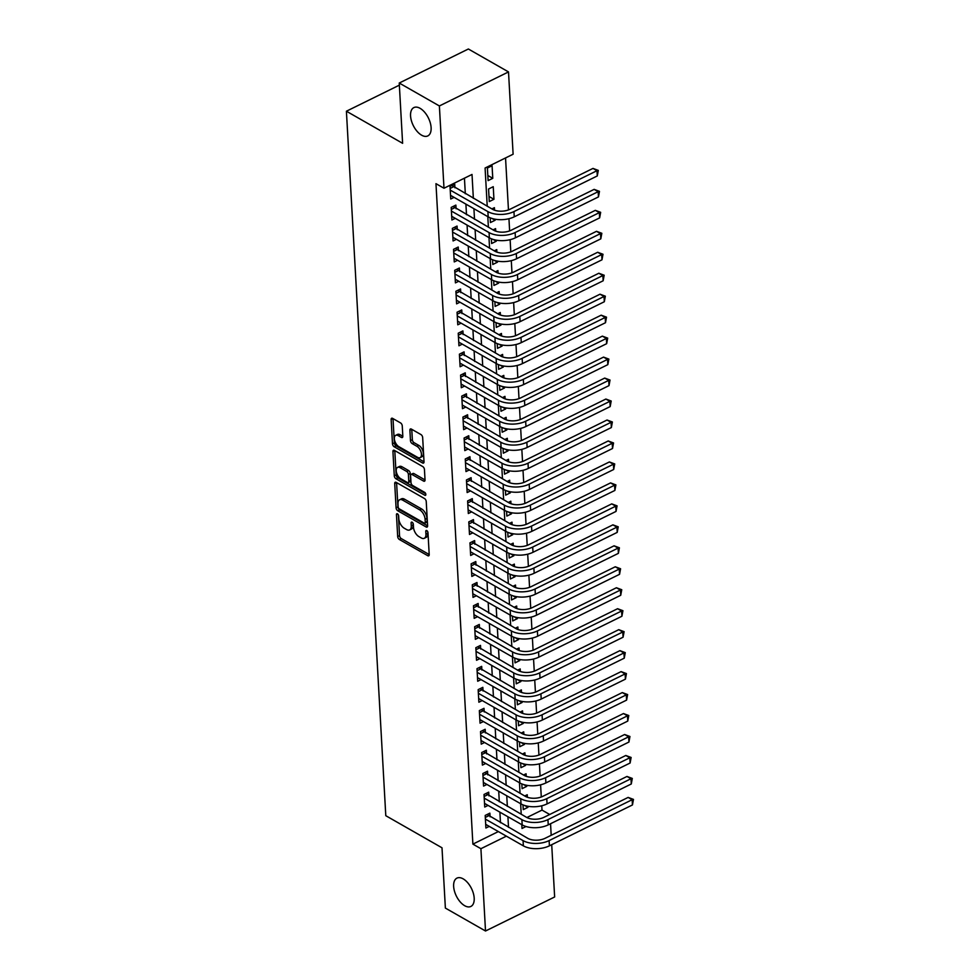 <?xml version="1.0" encoding="UTF-8"?>
<svg xmlns="http://www.w3.org/2000/svg" width="980" height="980" viewBox="0 0 980 980"><rect width="100%" height="100%" fill="white"/><g stroke="black" fill="none" stroke-linecap="round" stroke-linejoin="round"><path stroke-width="1.47" d="M397.476 513.851A1.69 0.907 -116.2 0 0 396.814 513.765A1.69 0.907 -116.2 0 0 396.459 514.659L397.684 536.526A2.425 1.299 -116.2 0 0 399.375 539.49L427.746 555.685A2.425 1.299 -116.2 0 0 428.701 555.807A2.425 1.299 -116.2 0 0 429.203 554.533L427.978 532.667A1.69 0.907 -116.2 0 0 426.802 530.596A1.69 0.907 -116.2 0 0 426.129 530.511A1.69 0.907 -116.2 0 0 425.773 531.405L425.933 534.235A7.742 4.153 -116.2 0 1 424.303 538.302A7.742 4.153 -116.2 0 1 421.253 537.934L418.889 536.587A7.742 4.153 -116.2 0 1 413.474 527.118L413.327 524.288A1.69 0.907 -116.2 0 0 412.139 522.218A1.69 0.907 -116.2 0 0 411.465 522.144A1.69 0.907 -116.2 0 0 411.11 523.026L411.269 525.856A7.742 4.153 -116.2 0 1 409.652 529.935A7.742 4.153 -116.2 0 1 406.602 529.568L404.238 528.22A7.742 4.153 -116.2 0 1 398.823 518.751L398.664 515.921A1.69 0.907 -116.2 0 0 397.476 513.851M421.584 135.167A15.79 8.453 -116.2 0 0 427.807 135.914A15.79 8.453 -116.2 0 0 430.293 122.88A15.79 8.453 -116.2 0 0 420.089 108.327A15.79 8.453 -116.2 0 0 413.866 107.592A15.79 8.453 -116.2 0 0 411.38 120.626A15.79 8.453 -116.2 0 0 421.584 135.167M464.667 905.704A15.79 8.453 -116.2 0 0 470.89 906.439A15.79 8.453 -116.2 0 0 473.377 893.405A15.79 8.453 -116.2 0 0 463.173 878.864A15.79 8.453 -116.2 0 0 456.95 878.117A15.79 8.453 -116.2 0 0 454.463 891.151A15.79 8.453 -116.2 0 0 464.667 905.704M402.253 425.871A2.425 1.299 -116.2 0 0 400.563 422.919L392.6 418.374A2.425 1.299 -116.2 0 0 391.645 418.252A2.425 1.299 -116.2 0 0 391.143 419.526L392.49 443.818A2.425 1.299 -116.2 0 0 394.18 446.77L422.564 462.977A2.425 1.299 -116.2 0 0 423.507 463.087A2.425 1.299 -116.2 0 0 424.022 461.813L422.662 437.533A2.425 1.299 -116.2 0 0 420.971 434.569L411.355 429.081A2.425 1.299 -116.2 0 0 410.399 428.971A2.425 1.299 -116.2 0 0 409.897 430.245L410.473 440.632A2.425 1.299 -116.2 0 0 412.163 443.585L416.929 446.317A6.48 3.467 -116.2 0 1 421.118 452.282A6.48 3.467 -116.2 0 1 420.102 457.623A6.48 3.467 -116.2 0 1 417.554 457.329L398.872 446.66A6.48 3.467 -116.2 0 1 394.683 440.694A6.48 3.467 -116.2 0 1 395.7 435.341A6.48 3.467 -116.2 0 1 398.26 435.647L401.371 437.423A2.425 1.299 -116.2 0 0 402.327 437.533A2.425 1.299 -116.2 0 0 402.829 436.272L402.253 425.871M551.716 844.699L554.643 896.97L485.517 931L445.373 908.08L442.005 847.798L385.789 815.703L346.406 111.218L402.609 143.313L399.24 83.031L439.383 105.95L508.51 71.92L513.116 154.215L485.088 168.021L487.232 206.266M485.517 931L480.911 848.705L506.391 836.161M473.352 198.328L472.017 174.452L443.989 188.246L435.965 183.664L472.887 844.123L480.911 848.705M443.989 188.246L439.383 105.95M396.177 482.38A2.425 1.299 -116.2 0 0 395.222 482.258A2.425 1.299 -116.2 0 0 394.72 483.532L396.079 507.812A2.425 1.299 -116.2 0 0 397.77 510.776L426.141 526.983A2.425 1.299 -116.2 0 0 427.096 527.093A2.425 1.299 -116.2 0 0 427.599 525.819L426.239 501.54A2.425 1.299 -116.2 0 0 424.548 498.575L396.177 482.38M394.279 475.815L392.931 451.535A2.425 1.299 -116.2 0 1 393.433 450.261A2.425 1.299 -116.2 0 1 394.389 450.371L422.76 466.578A2.425 1.299 -116.2 0 1 424.45 469.53L425.026 479.93L413.928 473.597A2.425 1.299 -116.2 0 0 412.984 473.475L411.11 474.394A2.425 1.299 -116.2 0 0 410.608 475.668L410.988 482.564A2.425 1.299 -116.2 0 0 412.678 485.529L424.659 492.364A1.69 0.907 -116.2 0 1 425.761 493.92A1.69 0.907 -116.2 0 1 425.491 495.329A1.69 0.907 -116.2 0 1 424.818 495.243L395.981 478.779A2.425 1.299 -116.2 0 1 394.279 475.815L396.153 474.896L394.793 450.616A2.425 1.299 -116.2 0 0 394.793 450.616L392.931 451.535M425.014 480.372L423.568 481.082A2.425 1.299 -116.2 0 0 424.524 481.192A2.425 1.299 -116.2 0 0 425.026 479.93M423.568 481.082L412.066 474.516A2.425 1.299 -116.2 0 0 411.11 474.394M492.769 178.323L488.101 180.614L487.403 168.033L492.07 165.743L492.769 178.323L487.82 175.481M493.945 199.283L489.277 201.586L488.567 189.005L493.246 186.702L493.945 199.283L488.983 196.453M495.059 219.202L495.121 220.255L491.96 218.442M494.557 210.198L494.41 207.674L491.887 208.912M496.235 240.161L496.284 241.215L493.124 239.414M495.721 231.17L495.586 228.634L493.05 229.884M497.399 261.133L497.46 262.187L494.3 260.386M496.897 252.13L496.762 249.606L494.226 250.856M498.575 282.093L498.636 283.147L495.476 281.346M498.073 273.102L497.926 270.578L495.402 271.815M499.751 303.065L499.8 304.118L496.652 302.318M499.249 294.074L499.102 291.538L496.566 292.787M500.915 324.025L500.976 325.091L497.816 323.277M500.413 315.033L500.278 312.51L497.742 313.747M502.091 344.997L502.152 346.05L498.992 344.25M501.589 336.005L501.442 333.47L498.918 334.719M503.267 365.969L503.328 367.022L500.168 365.221M502.765 356.965L502.618 354.442L500.094 355.691M504.43 386.929L504.492 387.982L501.331 386.181M503.928 377.937L503.794 375.401L501.258 376.651M505.607 407.901L505.668 408.954L502.507 407.153M505.104 398.897L504.957 396.373L502.434 397.623M506.783 428.86L506.844 429.926L503.683 428.113M506.28 419.869L506.133 417.345L503.61 418.583M507.946 449.832L508.008 450.886L504.847 449.085M507.444 440.841L507.309 438.305L504.774 439.555M509.122 470.792L509.184 471.858L506.023 470.045M508.62 461.801L508.485 459.277L505.95 460.514M510.298 491.764L510.36 492.818L507.199 491.017M509.796 482.773L509.649 480.237L507.126 481.486M511.474 512.736L511.523 513.79L508.363 511.989M510.96 503.732L510.825 501.209L508.289 502.458M512.638 533.696L512.699 534.749L509.539 532.949M512.136 524.704L512.001 522.168L509.465 523.418M513.814 554.668L513.875 555.721L510.715 553.921M513.312 545.664L513.165 543.141L510.641 544.39M514.99 575.628L515.039 576.693L511.891 574.88M514.488 566.636L514.341 564.113L511.805 565.35M516.154 596.6L516.215 597.653L513.055 595.852M515.652 587.608L515.517 585.072L512.981 586.322M517.33 617.572L517.391 618.625L514.231 616.812M516.827 608.568L516.681 606.044L514.157 607.282M518.506 638.531L518.567 639.585L515.407 637.784M518.004 629.54L517.857 627.004L515.333 628.254M519.67 659.503L519.731 660.557L516.57 658.756M519.167 650.5L519.033 647.976L516.497 649.226M520.846 680.463L520.907 681.517L517.746 679.716M520.343 671.471L520.196 668.936L517.673 670.185M522.022 701.435L522.083 702.489L518.922 700.688M521.519 692.444L521.372 689.908L518.849 691.157M523.185 722.395L523.246 723.461L520.086 721.648M522.683 713.403L522.548 710.88L520.013 712.117M524.361 743.367L524.423 744.42L521.262 742.62M523.859 734.375L523.724 731.84L521.188 733.089M525.537 764.339L525.599 765.392L522.438 763.579M525.035 755.335L524.888 752.812L522.365 754.049M526.713 785.298L526.762 786.352L523.602 784.551M526.199 776.307L526.064 773.771L523.528 775.021M490.074 816.806L489.865 813.143L485.198 815.433L485.896 828.014L489.241 826.373M488.898 795.846L488.702 792.171L484.022 794.474L484.733 807.055L488.065 805.401M487.734 774.874L487.526 771.199L482.858 773.502L483.557 786.083L486.901 784.441M486.558 753.902L486.35 750.239L481.682 752.542L482.38 765.111L485.725 763.469M485.382 732.942L485.186 729.267L480.506 731.57L481.217 744.151L484.549 742.509M484.218 711.97L484.01 708.307L479.343 710.598L480.041 723.179L483.385 721.537M483.042 691.01L482.834 687.335L478.166 689.638L478.865 702.219L482.209 700.577M481.866 670.038L481.67 666.376L476.991 668.666L477.701 681.247L481.033 679.606M480.702 649.066L480.494 645.404L475.827 647.707L476.525 660.287L479.869 658.634M479.526 628.107L479.318 624.432L474.651 626.735L475.349 639.315L478.693 637.674M478.35 607.135L478.142 603.472L473.475 605.775L474.185 618.343L477.517 616.702M477.174 586.175L476.978 582.5L472.299 584.803L473.009 597.384L476.354 595.742M476.011 565.203L475.802 561.54L471.135 563.831L471.833 576.412L475.178 574.77M474.835 544.243L474.626 540.568L469.959 542.871L470.657 555.452L474.002 553.798M473.659 523.271L473.463 519.608L468.783 521.899L469.494 534.48L472.826 532.838M472.495 502.299L472.287 498.636L467.619 500.939L468.318 513.52L471.662 511.866M471.319 481.339L471.111 477.664L466.443 479.967L467.142 492.548L470.486 490.907M470.143 460.367L469.947 456.705L465.267 458.995L465.978 471.576L469.31 469.935M468.979 439.408L468.771 435.733L464.104 438.036L464.802 450.616L468.146 448.975M467.803 418.435L467.595 414.773L462.928 417.064L463.626 429.644L466.97 428.003M466.627 397.476L466.431 393.801L461.752 396.104L462.462 408.685L465.794 407.031M465.463 376.504L465.255 372.829L460.588 375.132L461.286 387.713L464.63 386.071M464.287 355.532L464.079 351.869L459.412 354.172L460.11 366.753L463.454 365.099M463.111 334.572L462.903 330.897L458.236 333.2L458.946 345.781L462.278 344.139M461.935 313.6L461.739 309.937L457.06 312.228L457.77 324.809L461.115 323.167M460.772 292.64L460.563 288.965L455.896 291.268L456.594 303.849L459.939 302.207M459.596 271.668L459.387 268.006L454.72 270.296L455.418 282.877L458.763 281.236M458.42 250.709L458.224 247.034L453.544 249.337L454.255 261.917L457.587 260.264M457.256 229.737L457.048 226.061L452.38 228.364L453.079 240.945L456.423 239.304M456.08 208.764L455.872 205.102L451.204 207.405L451.903 219.986L455.247 218.332M472.887 844.123L498.355 831.579M500.486 822.747L499.898 812.163M499.31 801.787L498.722 791.191M498.146 780.815L497.546 770.219M496.97 759.855L496.382 749.259M495.794 738.883L495.206 728.287M494.63 717.923L494.03 707.327M493.455 696.952L492.854 686.355M492.279 675.98L491.691 665.395M491.103 655.02L490.515 644.423M489.939 634.048L489.339 623.452M488.763 613.088L488.175 602.492M487.587 592.116L486.999 581.52M486.423 571.156L485.823 560.56M485.247 550.184L484.659 539.588M484.071 529.212L483.483 518.616M482.907 508.252L482.307 497.656M481.731 487.281L481.143 476.684M480.555 466.321L479.967 455.725M479.392 445.349L478.791 434.752M478.216 424.377L477.615 413.793M477.04 403.417L476.452 392.821M475.863 382.445L475.276 371.849M474.7 361.485L474.1 350.889M473.524 340.513L472.936 329.917M472.348 319.554L471.76 308.957M471.184 298.582L470.584 287.985M470.008 277.61L469.42 267.026M468.832 256.65L468.244 246.054M467.668 235.678L467.068 225.082M466.492 214.718L465.904 204.122M465.316 193.746L464.447 178.176M454.904 187.805L454.708 184.13L450.028 186.433L450.739 199.014L454.071 197.372M526.897 817.528L542.014 810.092L541.769 805.793M541.279 796.997L540.605 784.821M540.102 776.025L539.429 763.849M538.939 755.066L538.253 742.889M537.763 734.094L537.077 721.917M536.587 713.134L535.913 700.957M535.423 692.162L534.737 679.985M534.247 671.19L533.561 659.026M533.071 650.23L532.397 638.054M531.907 629.258L531.221 617.082M530.731 608.298L530.045 596.122M529.555 587.326L528.882 575.15M528.379 566.366L527.706 554.19M527.216 545.395L526.529 533.218M526.04 524.423L525.366 512.258M524.864 503.463L524.19 491.286M523.7 482.491L523.014 470.314M522.524 461.531L521.838 449.355M521.348 440.559L520.674 428.382M520.184 419.599L519.498 407.423M519.008 398.627L518.322 386.451M517.832 377.655L517.158 365.479M516.668 356.696L515.982 344.519M515.492 335.724L514.806 323.547M514.316 314.764L513.643 302.587M513.14 293.792L512.466 281.615M511.977 272.832L511.291 260.656M510.801 251.86L510.127 239.684M509.625 230.888L508.951 218.712M508.461 209.928L505.545 157.939M523.002 804.886L523.271 809.627L527.938 807.324L527.877 806.27M527.375 797.267L527.24 794.743L524.704 795.993M526.762 786.352L522.095 788.655L521.826 783.914M525.599 765.392L520.919 767.683L520.662 762.955M524.423 744.42L519.755 746.723L519.486 741.983M523.246 723.461L518.579 725.751L518.31 721.011M522.083 702.489L517.403 704.792L517.146 700.051M520.907 681.517L516.24 683.82L515.97 679.079M519.731 660.557L515.063 662.86L514.794 658.119M518.567 639.585L513.888 641.888L513.63 637.147M517.391 618.625L512.724 620.916L512.454 616.187M516.215 597.653L511.548 599.956L511.278 595.215M515.039 576.693L510.372 578.984L510.115 574.243M513.875 555.721L509.196 558.024L508.939 553.284M512.699 534.749L508.032 537.052L507.763 532.312M511.523 513.79L506.856 516.093L506.587 511.352M510.36 492.818L505.68 495.121L505.423 490.38M509.184 471.858L504.516 474.149L504.247 469.42M508.008 450.886L503.34 453.189L503.071 448.448M506.844 429.926L502.164 432.217L501.907 427.476M505.668 408.954L501.001 411.257L500.731 406.516M504.492 387.982L499.825 390.285L499.555 385.544M503.328 367.022L498.649 369.313L498.391 364.585M502.152 346.05L497.485 348.353L497.215 343.613M500.976 325.091L496.309 327.381L496.039 322.653M499.8 304.118L495.133 306.421L494.876 301.681M498.636 283.147L493.957 285.45L493.7 280.709M497.46 262.187L492.793 264.49L492.524 259.749M496.284 241.215L491.617 243.518L491.348 238.777M495.121 220.255L490.441 222.546L490.184 217.817M399.362 85.15L346.406 111.218M399.24 83.031L468.367 49L508.51 71.92M542.014 810.092L549.707 814.49M550.552 823.727L551.189 835.303M521.801 824.67L522.022 828.467L526.015 826.508M487.807 216.629L488.395 227.225M488.983 237.601L489.571 248.197M490.159 258.561L490.747 269.157M491.323 279.533L491.923 290.129M492.499 300.505L493.087 311.089M493.675 321.465L494.263 332.061M494.839 342.437L495.439 353.033M496.015 363.396L496.603 373.993M497.191 384.368L497.779 394.965M498.355 405.328L498.955 415.924M499.531 426.3L500.119 436.896M500.707 447.272L501.295 457.856M501.87 468.232L502.471 478.828M503.046 489.204L503.634 499.8M504.222 510.163L504.81 520.76M505.398 531.135L505.986 541.732M506.562 552.095L507.162 562.692M507.738 573.067L508.326 583.663M508.914 594.039L509.502 604.623M510.078 614.999L510.678 625.595M511.254 635.971L511.842 646.567M512.43 656.931L513.018 667.527M513.594 677.903L514.194 688.499M514.77 698.863L515.358 709.459M515.946 719.835L516.534 730.431M517.109 740.807L517.71 751.403M518.285 761.766L518.873 772.363M519.461 782.738L520.049 793.335M520.637 803.698L521.225 814.294M508.51 827.341L507.922 816.744M507.346 806.369L506.746 795.772M506.17 785.409L505.582 774.812M504.994 764.437L504.406 753.841M503.83 743.465L503.23 732.881M502.654 722.505L502.066 711.909M501.478 701.533L500.89 690.937M500.315 680.573L499.714 669.977M499.139 659.601L498.551 649.005M497.963 638.642L497.375 628.045M496.787 617.67L496.199 607.073M495.623 596.698L495.023 586.114M494.447 575.738L493.859 565.142M493.271 554.766L492.683 544.17M492.107 533.806L491.507 523.21M490.931 512.834L490.343 502.238M489.755 491.862L489.167 481.278M488.591 470.902L487.991 460.306M487.415 449.93L486.827 439.334M486.239 428.971L485.651 418.374M485.076 407.999L484.475 397.402M483.899 387.039L483.312 376.443M482.724 366.067L482.136 355.471M481.548 345.095L480.96 334.511M480.384 324.135L479.784 313.539M479.208 303.163L478.62 292.567M478.032 282.203L477.444 271.607M476.868 261.231L476.268 250.635M475.692 240.272L475.104 229.675M474.516 219.3L473.928 208.703M527.938 807.324L524.778 805.523M409.652 529.935L411.514 529.016A7.742 4.153 -116.2 0 0 413.144 524.937L411.269 525.856M413.046 523.296L413.144 524.937M424.303 538.302L426.178 537.383A7.742 4.153 -116.2 0 0 427.795 533.316L425.933 534.235M427.709 531.662L427.795 533.316M398.395 514.929L399.546 535.607A2.425 1.299 -116.2 0 0 401.237 538.571L429.203 554.533M394.72 483.532L396.582 482.613A2.425 1.299 -116.2 0 0 396.582 482.613L397.941 506.893A2.425 1.299 -116.2 0 0 399.632 509.857L427.599 525.831M398.149 506.819A1.69 0.907 -116.2 0 0 399.338 508.89L424.242 523.112A1.69 0.907 -116.2 0 0 424.904 523.185A1.69 0.907 -116.2 0 0 425.259 522.291L425.1 519.314A7.742 4.153 -116.2 0 0 419.685 509.845L402.658 500.119A7.742 4.153 -116.2 0 0 399.607 499.763A7.742 4.153 -116.2 0 0 397.99 503.83L398.149 506.819M424.904 523.185L426.778 522.266A1.69 0.907 -116.2 0 0 427.133 521.372L425.259 522.291M399.607 499.763L401.482 498.845A7.742 4.153 -116.2 0 1 404.532 499.2L421.559 508.926A7.742 4.153 -116.2 0 1 426.962 518.396L427.133 521.372M425.7 493.761L397.843 477.848L395.981 478.779M400.122 467.693A6.48 3.467 -116.2 0 0 397.574 467.387A6.48 3.467 -116.2 0 0 396.557 472.74A6.48 3.467 -116.2 0 0 400.734 478.706L407.325 482.466A2.425 1.299 -116.2 0 0 408.28 482.577A2.425 1.299 -116.2 0 0 408.783 481.303L408.391 474.406A2.425 1.299 -116.2 0 0 406.7 471.454L400.122 467.693L401.996 466.774A6.48 3.467 -116.2 0 0 399.436 466.468L397.574 467.387M408.28 482.577L410.142 481.658A2.425 1.299 -116.2 0 0 410.645 480.384L408.783 481.303M401.996 466.774L408.574 470.535A2.425 1.299 -116.2 0 1 410.265 473.487L410.645 480.384M396.153 474.896A2.425 1.299 -116.2 0 0 397.843 477.848M395.7 435.341L397.574 434.422A6.48 3.467 -116.2 0 1 400.122 434.728L402.829 436.272M420.102 457.623L421.976 456.705A6.48 3.467 -116.2 0 0 422.993 451.363A6.48 3.467 -116.2 0 0 418.803 445.398L416.929 446.317M409.897 430.245L411.759 429.314L412.347 439.714A2.425 1.299 -116.2 0 0 414.038 442.666L418.803 445.398M391.143 419.526L393.005 418.607L394.364 442.899A2.425 1.299 -116.2 0 0 396.055 445.851L424.022 461.825M487.146 814.478L527.73 838.317A12.336 6.468 -3.2 0 0 545.101 838.292L628.143 797.414L633.472 799.398L632.455 804.948L549.413 845.826A18.498 9.702 176.8 0 1 523.357 845.85L485.7 824.352M632.455 804.948L632.161 799.705L549.119 840.595A18.498 9.702 176.8 0 1 523.063 840.607L485.406 819.109M633.472 799.398L632.161 799.705L628.143 797.414M488.457 815.887L485.308 817.43M485.97 793.518L526.554 817.345A12.336 6.468 -3.2 0 0 543.924 817.332L626.98 776.454L632.296 778.426L631.279 783.988L548.237 824.866A18.498 9.702 176.8 0 1 522.181 824.891L484.524 803.38M631.279 783.988L630.985 778.745L547.943 819.623A18.498 9.702 176.8 0 1 521.887 819.648L484.23 798.137M632.296 778.426L630.985 778.745L626.98 776.454M487.293 794.915L484.132 796.471M484.794 772.546L525.39 796.373A12.336 6.468 -3.2 0 0 542.761 796.36L625.804 755.482L631.132 757.467L630.115 763.016L547.061 803.894A18.498 9.702 176.8 0 1 521.005 803.918L483.348 782.42M630.115 763.016L629.822 757.773L546.767 798.651A18.498 9.702 176.8 0 1 520.711 798.676L483.054 777.177M631.132 757.467L629.822 757.773L625.804 755.482M486.117 773.955L482.969 775.499M483.63 751.574L524.214 775.413A12.336 6.468 -3.2 0 0 541.585 775.401L624.628 734.51L629.956 736.495L628.939 742.044L545.897 782.934A18.498 9.702 176.8 0 1 519.841 782.947L482.185 761.448M628.939 742.044L628.645 736.813L545.603 777.691A18.498 9.702 176.8 0 1 519.547 777.716L481.891 756.205M629.956 736.495L628.645 736.813L624.628 734.51M484.941 752.983L481.793 754.539M482.454 730.615L523.038 754.441A12.336 6.468 -3.2 0 0 540.409 754.429L623.464 713.55L628.78 715.535L627.764 721.084L544.721 761.962A18.498 9.702 176.8 0 1 518.665 761.987L481.009 740.476M627.764 721.084L627.47 715.841L544.427 756.719A18.498 9.702 176.8 0 1 518.371 756.744L480.715 735.233M628.78 715.535L627.47 715.841L623.464 713.55M483.765 732.011L480.617 733.567M481.278 709.643L521.875 733.481A12.336 6.468 -3.2 0 0 539.245 733.469L622.288 692.578L627.617 694.563L626.6 700.112L543.545 741.003A18.498 9.702 176.8 0 1 517.489 741.015L479.833 719.516M626.6 700.112L626.306 694.869L543.251 735.76A18.498 9.702 176.8 0 1 517.195 735.772L479.538 714.273M627.617 694.563L626.306 694.869L622.288 692.578M482.601 711.051L479.453 712.595M480.114 688.683L520.699 712.509A12.336 6.468 -3.2 0 0 538.069 712.497L621.112 671.619L626.441 673.591L625.424 679.152L542.381 720.031A18.498 9.702 176.8 0 1 516.325 720.055L478.669 698.544M625.424 679.152L625.13 673.909L542.087 714.788A18.498 9.702 176.8 0 1 516.031 714.812L478.375 693.301M626.441 673.591L625.13 673.909L621.112 671.619M481.425 690.079L478.277 691.635M478.938 667.711L519.523 691.549A12.336 6.468 -3.2 0 0 536.893 691.525L619.936 650.647L625.265 652.631L624.248 658.18L541.205 699.058A18.498 9.702 176.8 0 1 515.149 699.083L477.493 677.584M624.248 658.18L623.954 652.937L540.911 693.828A18.498 9.702 176.8 0 1 514.855 693.84L477.199 672.341M625.265 652.631L623.954 652.937L619.936 650.647M480.249 669.12L477.101 670.663M477.762 646.751L518.359 670.577A12.336 6.468 -3.2 0 0 535.729 670.565L618.772 629.675L624.101 631.659L623.072 637.221L540.029 678.099A18.498 9.702 176.8 0 1 513.973 678.123L476.317 656.612M623.072 637.221L622.79 631.977L539.735 672.856A18.498 9.702 176.8 0 1 513.679 672.88L476.023 651.369M624.101 631.659L622.79 631.977L618.772 629.675M479.085 648.148L475.937 649.703M476.599 625.779L517.183 649.605A12.336 6.468 -3.2 0 0 534.553 649.593L617.596 608.715L622.925 610.699L621.908 616.249L538.865 657.127A18.498 9.702 176.8 0 1 512.797 657.151L475.153 635.653M621.908 616.249L621.614 611.005L538.571 651.884A18.498 9.702 176.8 0 1 512.516 651.908L474.859 630.41M622.925 610.699L621.614 611.005L617.596 608.715M477.909 627.188L474.761 628.731M475.423 604.807L516.007 628.645A12.336 6.468 -3.2 0 0 533.377 628.633L616.42 587.743L621.749 589.727L620.732 595.277L537.689 636.167A18.498 9.702 176.8 0 1 511.634 636.179L473.977 614.681M620.732 595.277L620.438 590.034L537.395 630.924A18.498 9.702 176.8 0 1 511.34 630.936L473.683 609.438M621.749 589.727L620.438 590.034L616.42 587.743M476.733 606.216L473.585 607.772M474.247 583.847L514.831 607.674A12.336 6.468 -3.2 0 0 532.201 607.661L615.256 566.783L620.585 568.768L619.556 574.317L536.513 615.195A18.498 9.702 176.8 0 1 510.458 615.22L472.801 593.709M619.556 574.317L619.262 569.074L536.219 609.952A18.498 9.702 176.8 0 1 510.163 609.976L472.507 588.466M620.585 568.768L619.262 569.074L615.256 566.783M475.57 585.244L472.421 586.799M473.071 562.875L513.667 586.714A12.336 6.468 -3.2 0 0 531.038 586.702L614.08 545.811L619.409 547.796L618.392 553.345L535.337 594.235A18.498 9.702 176.8 0 1 509.282 594.248L471.625 572.749M618.392 553.345L618.098 548.102L535.056 588.992A18.498 9.702 176.8 0 1 509 589.005L471.343 567.506M619.409 547.796L618.098 548.102L614.08 545.811M474.394 564.284L471.245 565.827M471.907 541.916L512.491 565.742A12.336 6.468 -3.2 0 0 529.862 565.73L612.904 524.851L618.233 526.824L617.216 532.385L534.173 573.263A18.498 9.702 176.8 0 1 508.118 573.288L470.461 551.777M617.216 532.385L616.922 527.142L533.88 568.02A18.498 9.702 176.8 0 1 507.824 568.045L470.167 546.534M618.233 526.824L616.922 527.142L612.904 524.851M473.218 543.312L470.069 544.868M470.731 520.943L511.315 544.77A12.336 6.468 -3.2 0 0 528.686 544.758L611.74 503.879L617.069 505.864L616.04 511.413L532.998 552.291A18.498 9.702 176.8 0 1 506.942 552.316L469.285 530.817M616.04 511.413L615.746 506.17L532.704 547.061A18.498 9.702 176.8 0 1 506.648 547.073L468.991 525.574M617.069 505.864L615.746 506.17L611.74 503.879M472.054 522.352L468.893 523.896M469.555 499.971L510.151 523.81A12.336 6.468 -3.2 0 0 527.522 523.798L610.565 482.907L615.893 484.892L614.877 490.441L531.822 531.332A18.498 9.702 176.8 0 1 505.766 531.344L468.109 509.845M614.877 490.441L614.582 485.21L531.528 526.089A18.498 9.702 176.8 0 1 505.472 526.113L467.815 504.602M615.893 484.892L614.582 485.21L610.565 482.907M470.878 501.38L467.73 502.936M468.391 479.012L508.975 502.838A12.336 6.468 -3.2 0 0 526.346 502.826L609.389 461.948L614.717 463.932L613.701 469.481L530.658 510.36A18.498 9.702 176.8 0 1 504.602 510.384L466.946 488.873M613.701 469.481L613.407 464.238L530.364 505.117A18.498 9.702 176.8 0 1 504.308 505.141L466.652 483.642M614.717 463.932L613.407 464.238L609.389 461.948M469.702 480.421L466.554 481.964M467.215 458.04L507.799 481.878A12.336 6.468 -3.2 0 0 525.17 481.866L608.225 440.976L613.541 442.96L612.524 448.509L529.482 489.4A18.498 9.702 176.8 0 1 503.426 489.412L465.77 467.913M612.524 448.509L612.231 443.266L529.188 484.157A18.498 9.702 176.8 0 1 503.132 484.169L465.476 462.67M613.541 442.96L612.231 443.266L608.225 440.976M468.526 459.449L465.377 461.004M466.039 437.08L506.636 460.906A12.336 6.468 -3.2 0 0 524.006 460.894L607.049 420.016L612.378 421.988L611.361 427.55L528.306 468.428A18.498 9.702 176.8 0 1 502.25 468.452L464.594 446.941M611.361 427.55L611.067 422.307L528.012 463.185A18.498 9.702 176.8 0 1 501.956 463.209L464.3 441.698M612.378 421.988L611.067 422.307L607.049 420.016M467.362 438.477L464.214 440.032M464.875 416.108L505.46 439.947A12.336 6.468 -3.2 0 0 522.83 439.922L605.873 399.044L611.202 401.028L610.185 406.577L527.142 447.468A18.498 9.702 176.8 0 1 501.086 447.48L463.43 425.982M610.185 406.577L609.891 401.335L526.848 442.225A18.498 9.702 176.8 0 1 500.792 442.237L463.136 420.738M611.202 401.028L609.891 401.335L605.873 399.044M466.186 417.517L463.038 419.06M463.699 395.148L504.284 418.975A12.336 6.468 -3.2 0 0 521.654 418.962L604.709 378.084L610.026 380.056L609.009 385.618L525.966 426.496A18.498 9.702 176.8 0 1 499.91 426.521L462.254 405.01M609.009 385.618L608.715 380.375L525.672 421.253A18.498 9.702 176.8 0 1 499.616 421.277L461.96 399.767M610.026 380.056L608.715 380.375L604.709 378.084M465.01 396.545L461.862 398.101M462.523 374.176L503.12 398.002A12.336 6.468 -3.2 0 0 520.49 397.99L603.533 357.112L608.862 359.096L607.833 364.646L524.79 405.524A18.498 9.702 176.8 0 1 498.734 405.549L461.078 384.05M607.833 364.646L607.551 359.403L524.496 400.281A18.498 9.702 176.8 0 1 498.44 400.305L460.784 378.807M608.862 359.096L607.551 359.403L603.533 357.112M463.846 375.585L460.698 377.129M461.36 353.204L501.944 377.043A12.336 6.468 -3.2 0 0 519.314 377.031L602.357 336.14L607.686 338.125L606.669 343.674L523.626 384.564A18.498 9.702 176.8 0 1 497.571 384.577L459.914 363.078M606.669 343.674L606.375 338.443L523.332 379.321A18.498 9.702 176.8 0 1 497.277 379.346L459.62 357.835M607.686 338.125L606.375 338.443L602.357 336.14M462.67 354.613L459.522 356.169M460.184 332.245L500.768 356.071A12.336 6.468 -3.2 0 0 518.138 356.059L601.181 315.18L606.51 317.165L605.493 322.714L522.45 363.592A18.498 9.702 176.8 0 1 496.395 363.617L458.738 342.106M605.493 322.714L605.199 317.471L522.156 358.349A18.498 9.702 176.8 0 1 496.101 358.374L458.444 336.875M606.51 317.165L605.199 317.471L601.181 315.18M461.494 333.653L458.346 335.197M459.007 311.273L499.592 335.111A12.336 6.468 -3.2 0 0 516.962 335.099L600.017 294.208L605.346 296.193L604.317 301.742L521.274 342.632A18.498 9.702 176.8 0 1 495.219 342.645L457.562 321.146M604.317 301.742L604.023 296.499L520.98 337.39A18.498 9.702 176.8 0 1 494.925 337.402L457.268 315.903M605.346 296.193L604.023 296.499L600.017 294.208M460.33 312.681L457.182 314.225M457.832 290.313L498.428 314.139A12.336 6.468 -3.2 0 0 515.798 314.127L598.841 273.249L604.17 275.221L603.153 280.782L520.098 321.661A18.498 9.702 176.8 0 1 494.043 321.685L456.386 300.174M603.153 280.782L602.859 275.539L519.817 316.418A18.498 9.702 176.8 0 1 493.761 316.442L456.104 294.931M604.17 275.221L602.859 275.539L598.841 273.249M459.155 291.709L456.006 293.265M456.668 269.341L497.252 293.179A12.336 6.468 -3.2 0 0 514.623 293.155L597.665 252.277L602.994 254.261L601.977 259.81L518.935 300.689A18.498 9.702 176.8 0 1 492.879 300.713L455.222 279.214M601.977 259.81L601.683 254.567L518.641 295.458A18.498 9.702 176.8 0 1 492.585 295.47L454.928 273.971M602.994 254.261L601.683 254.567L597.665 252.277M457.979 270.75L454.83 272.293M455.492 248.381L496.076 272.207A12.336 6.468 -3.2 0 0 513.447 272.195L596.502 231.317L601.83 233.289L600.801 238.851L517.759 279.729A18.498 9.702 176.8 0 1 491.703 279.753L454.046 258.242M600.801 238.851L600.507 233.608L517.465 274.486A18.498 9.702 176.8 0 1 491.409 274.51L453.752 252.999M601.83 233.289L600.507 233.608L596.502 231.317M456.815 249.778L453.654 251.333M454.316 227.409L494.912 251.235A12.336 6.468 -3.2 0 0 512.283 251.223L595.326 210.345L600.654 212.329L599.638 217.879L516.582 258.757A18.498 9.702 176.8 0 1 490.527 258.781L452.87 237.282M599.638 217.879L599.344 212.636L516.288 253.514A18.498 9.702 176.8 0 1 490.233 253.538L452.576 232.04M600.654 212.329L599.344 212.636L595.326 210.345M455.639 228.818L452.491 230.361M453.152 206.437L493.736 230.275A12.336 6.468 -3.2 0 0 511.107 230.263L594.149 189.373L599.478 191.357L598.462 196.907L515.419 237.797A18.498 9.702 176.8 0 1 489.363 237.809L451.707 216.311M598.462 196.907L598.168 191.676L515.125 232.554A18.498 9.702 176.8 0 1 489.069 232.579L451.413 211.068M599.478 191.357L598.168 191.676L594.149 189.373M454.463 207.846L451.315 209.401M451.976 185.477L492.56 209.304A12.336 6.468 -3.2 0 0 509.931 209.291L592.986 168.413L598.302 170.398L597.286 175.947L514.243 216.825A18.498 9.702 176.8 0 1 488.187 216.85L450.531 195.339M597.286 175.947L596.991 170.704L513.949 211.582A18.498 9.702 176.8 0 1 487.893 211.607L450.237 190.108M598.302 170.398L596.991 170.704L592.986 168.413M453.287 186.874L450.139 188.43M397.733 514.035L396.459 514.659M427.047 530.768L425.773 531.405M412.396 522.401L411.11 523.026M429.191 554.974L427.746 555.685M401.237 538.571L399.375 539.49M399.546 535.607L397.684 536.526M427.586 526.26L426.141 526.983M399.632 509.857L397.77 510.776M397.941 506.893L396.079 507.812M426.962 518.396L425.1 519.314M421.559 508.926L419.685 509.845M404.532 499.2L402.658 500.119M413.928 473.597L412.066 474.516M425.835 494.753L424.818 495.243M410.265 473.487L408.391 474.406M408.574 470.535L406.7 471.454M402.817 436.713L401.371 437.423M400.122 434.728L398.26 435.647M414.038 442.666L412.163 443.585M412.347 439.714L410.473 440.632M424.009 462.266L422.564 462.977M396.055 445.851L394.18 446.77M394.364 442.899L392.49 443.818M523.357 845.85L523.063 840.607M549.413 845.826L549.119 840.595M522.181 824.891L521.887 819.648M548.237 824.866L547.943 819.623M521.005 803.918L520.711 798.676M547.061 803.894L546.767 798.651M519.841 782.947L519.547 777.716M545.897 782.934L545.603 777.691M518.665 761.987L518.371 756.744M544.721 761.962L544.427 756.719M517.489 741.015L517.195 735.772M543.545 741.003L543.251 735.76M516.325 720.055L516.031 714.812M542.381 720.031L542.087 714.788M515.149 699.083L514.855 693.84M541.205 699.058L540.911 693.828M513.973 678.123L513.679 672.88M540.029 678.099L539.735 672.856M512.797 657.151L512.516 651.908M538.865 657.127L538.571 651.884M511.634 636.179L511.34 630.936M537.689 636.167L537.395 630.924M510.458 615.22L510.163 609.976M536.513 615.195L536.219 609.952M509.282 594.248L509 589.005M535.337 594.235L535.056 588.992M508.118 573.288L507.824 568.045M534.173 573.263L533.88 568.02M506.942 552.316L506.648 547.073M532.998 552.291L532.704 547.061M505.766 531.344L505.472 526.113M531.822 531.332L531.528 526.089M504.602 510.384L504.308 505.141M530.658 510.36L530.364 505.117M503.426 489.412L503.132 484.169M529.482 489.4L529.188 484.157M502.25 468.452L501.956 463.209M528.306 468.428L528.012 463.185M501.086 447.48L500.792 442.237M527.142 447.468L526.848 442.225M499.91 426.521L499.616 421.277M525.966 426.496L525.672 421.253M498.734 405.549L498.44 400.305M524.79 405.524L524.496 400.281M497.571 384.577L497.277 379.346M523.626 384.564L523.332 379.321M496.395 363.617L496.101 358.374M522.45 363.592L522.156 358.349M495.219 342.645L494.925 337.402M521.274 342.632L520.98 337.39M494.043 321.685L493.761 316.442M520.098 321.661L519.817 316.418M492.879 300.713L492.585 295.47M518.935 300.689L518.641 295.458M491.703 279.753L491.409 274.51M517.759 279.729L517.465 274.486M490.527 258.781L490.233 253.538M516.582 258.757L516.288 253.514M489.363 237.809L489.069 232.579M515.419 237.797L515.125 232.554M488.187 216.85L487.893 211.607M514.243 216.825L513.949 211.582"/></g></svg>
